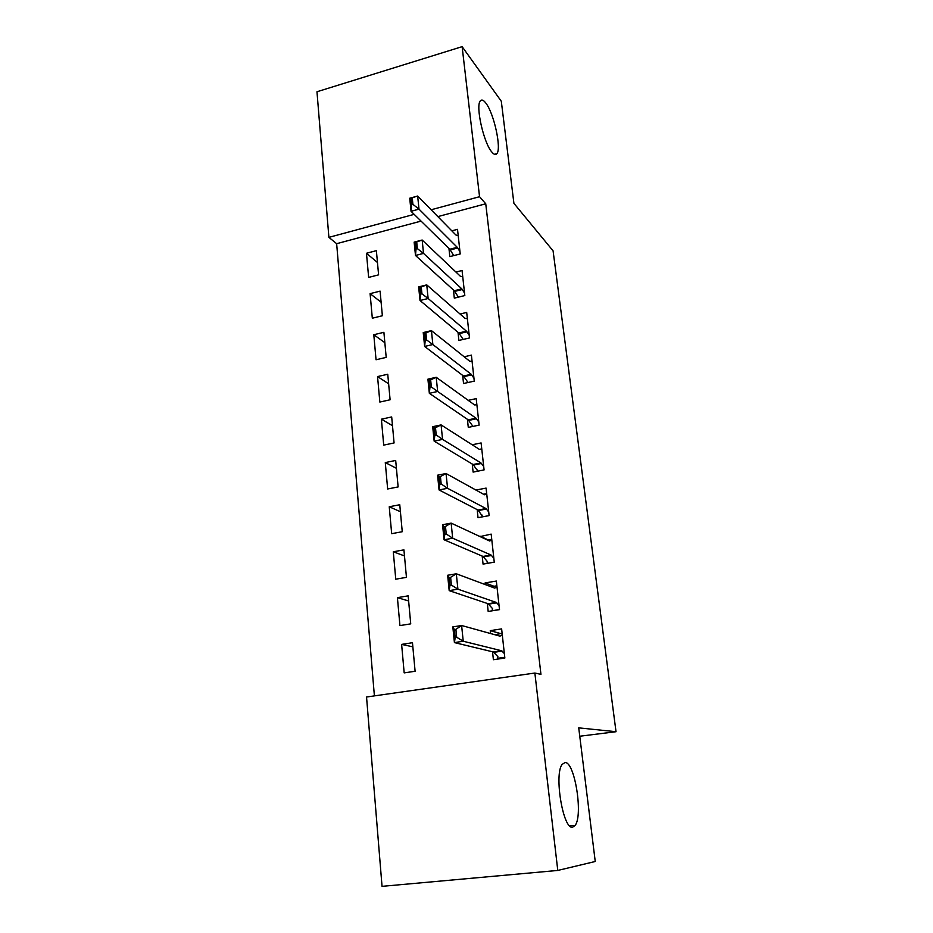 <?xml version="1.0" encoding="UTF-8"?>
<svg xmlns="http://www.w3.org/2000/svg" width="933" height="933" viewBox="0 0 933 933"><rect width="100%" height="100%" fill="white"/><g stroke="black" fill="none" stroke-linecap="round" stroke-linejoin="round"><path stroke-width="1.4" d="M491.703 151.881C483.597 142.644 475.352 105.686 480.343 100.881C481.685 99.283 483.516 100.018 485.848 103.108C494 113.348 501.686 148.662 496.869 153.642C495.633 155.193 493.907 154.598 491.703 151.881M572.745 827.151C563.182 830.417 553.805 774.028 562.226 764.337L565.001 762.576C574.576 761.246 583.347 815.092 575.148 825.39L572.745 827.151M421.051 221.109L336.65 243.688L374.39 695.878M336.65 243.688L328.894 237.367L316.975 91.761L462.127 46.65L479.55 196.711L431.139 209.773M382.04 886.35L366.541 696.998L534.866 673.043L557.782 870.442L382.04 886.35M462.127 46.65L501.301 101.254L513.908 203.336L553.082 250.849L616.025 731.717L579.766 736.23M372.314 318.211L382.367 315.751L380.093 291.131L370.098 293.638L372.314 318.211M453.438 289.988L454.313 298.14L464.821 295.563L462.057 270.512L455.934 272.051M379.836 402.053L390.099 399.779L387.755 374.25L377.55 376.582L379.836 402.053M462.663 375.393L463.538 383.51L474.267 381.131L471.398 355.123L464.156 356.779M387.65 488.985L398.123 486.921L395.685 460.435L385.282 462.57L387.65 488.985M472.238 464.028L473.113 472.098L484.075 469.929L481.101 442.942L472.168 444.773M395.755 579.195L406.45 577.352L403.919 549.864L393.294 551.776L395.755 579.195M482.198 556.091L483.061 564.103L494.257 562.167L491.166 534.119L480.087 536.592M404.176 672.88L415.103 671.27L412.468 642.709L401.622 644.4L404.176 672.88M492.531 651.782L493.394 659.724L504.846 658.045L501.627 628.889L490.257 630.65L490.56 633.542M534.866 673.043L540.953 674.361L485.743 203.791L437.845 216.608M487.318 603.476L488.181 611.453L499.505 609.634L496.344 581.049L485.09 582.927L485.277 584.583M399.93 625.588L410.73 623.862L408.153 595.849L397.411 597.656L399.93 625.588M477.171 509.616L478.034 517.663L489.125 515.611L486.081 488.099L475.923 490.058M391.673 533.676L402.251 531.717L399.767 504.741L389.248 506.759L391.673 533.676M467.41 419.29L468.284 427.384L479.13 425.11L476.203 398.624L468.214 400.35M383.708 445.123L394.076 442.953L391.685 416.946L381.387 419.185L383.708 445.123M458.01 332.288L458.884 340.428L469.509 337.956L466.687 312.427L460.051 314.024M376.046 359.753L386.192 357.386L383.895 332.311L373.795 334.737L376.046 359.753M448.948 248.446L449.823 256.61L460.226 253.951L457.508 229.343L451.817 230.836M368.64 277.404L378.6 274.85L376.372 250.662L366.471 253.263L368.64 277.404M414.159 214.357L328.894 237.367M616.025 731.717L578.728 727.857L595.242 861.497L557.782 870.442M485.743 203.791L479.55 196.711M500.321 633.495L490.257 630.65M412.853 646.826L401.622 644.4M494 586.286L485.09 582.927M408.619 600.957L397.411 597.656M488.192 539.927L480.04 536.125M404.479 555.928L393.294 551.776M400.409 511.716L389.248 506.759M396.408 468.308L385.282 462.57M392.49 425.681L381.387 419.185M388.629 383.801L377.55 376.582M384.839 342.656L373.795 334.737M381.119 302.234L370.098 293.638M377.457 262.5L366.471 253.263M504.765 657.275L497.639 658.325L499.691 658.803M502.106 633.227L495.073 634.79M497.406 656.132L497.639 658.325L497.884 656.645L493.347 651.98L454.418 642.592L452.832 626.894L461.613 625.507L499.995 636.154L502.269 634.685M495.481 634.906L495.026 634.312M456.68 637.239L455.875 629.343L454.406 629.577L455.199 637.461L456.68 637.239L463.234 641.239L454.418 642.592L455.199 637.461M504.356 653.555L501.592 650.756L463.234 641.239L461.613 625.507L455.875 629.343M452.832 626.894L454.406 629.577M499.482 609.401L492.916 610.695M496.869 585.807L491.12 586.764M492.181 608.188L492.437 610.532L492.659 608.736L488.134 603.744L449.193 590.636L447.642 575.264L456.319 573.783L494.712 588.105L496.997 586.927M451.397 585.073L450.616 577.34L449.17 577.585L449.939 585.318L451.397 585.073L457.905 589.178L449.193 590.636L449.939 585.318M499.038 605.435L496.286 602.426L457.905 589.178L456.319 573.783L450.616 577.34M447.642 575.264L449.17 577.585M491.738 539.297L487.516 540.055M487.049 561.165L487.294 563.369M493.825 558.237L491.073 555.03L452.68 538.213L444.073 539.775L442.557 524.719L451.14 523.121L489.533 540.988L491.819 540.079M446.231 533.991L445.473 526.422L444.026 526.69L444.796 534.259L446.231 533.991L452.68 538.213L451.14 523.121L445.473 526.422M487.621 563.31L487.527 561.736L483.014 556.441L444.073 539.775L444.796 534.259M442.557 524.719L444.026 526.69M486.699 493.662L483.527 494.268M482.023 515.028L482.233 516.882M488.717 511.937L485.965 508.543L447.572 488.297L439.058 489.953L437.577 475.2L446.056 473.521L484.449 494.77L486.746 494.128M441.181 483.97L440.423 476.565L439.011 476.845L439.758 484.25L441.181 483.97L447.572 488.297L446.056 473.521L440.423 476.565M482.827 516.777L477.988 510.036L439.058 489.953L439.758 484.25M437.577 475.2L439.011 476.845M481.755 448.878L479.364 449.368M477.09 469.766L477.264 471.282M483.702 466.512L480.95 462.943L442.569 439.396L434.16 441.146L432.702 426.696L441.087 424.912L479.469 449.426L481.766 449.041M436.224 434.976L435.489 427.722L434.078 428.014L434.813 435.279L436.224 434.976L442.569 439.396L441.087 424.912L435.489 427.722M477.894 471.153L473.066 464.517L434.16 441.146L434.813 435.279M432.702 426.696L434.078 428.014M472.25 425.343L472.378 426.521M478.781 421.938L476.028 418.194L437.659 391.475L429.343 393.318L427.92 379.16L436.212 377.294L474.57 404.934L476.88 404.782M431.361 386.985L430.649 379.859L429.262 380.174L429.973 387.288L431.361 386.985L437.659 391.475L436.212 377.294L430.649 379.859M472.949 426.404L468.226 419.85L429.343 393.318L429.973 387.288M427.92 379.16L429.262 380.174M467.503 381.737L467.596 382.6M473.941 378.192L471.2 374.285L432.854 344.534L424.632 346.446L423.232 332.568L431.431 330.62L469.777 361.269L472.086 361.351M426.614 339.939L425.903 332.964L424.527 333.291L425.238 340.265L426.614 339.939L432.854 344.534L431.431 330.62L425.903 332.964M468.028 382.507L463.479 376.011L424.632 346.446L425.238 340.265M423.232 332.568L424.527 333.291M469.206 335.239L466.465 331.18L428.142 298.502L420.013 300.508L418.649 286.897L426.743 284.88L465.066 318.398L467.375 318.713M421.949 293.837L421.25 287.002L419.897 287.341L420.585 294.175L421.949 293.837L428.142 298.502L426.743 284.88L421.25 287.002M463.165 339.425L458.826 332.976L420.013 300.508L420.585 294.175M418.649 286.897L419.897 287.341M464.552 293.079L461.812 288.857L423.524 253.391L415.488 255.467L414.147 242.125L422.159 240.026L460.435 276.32L462.756 276.844M417.378 248.644L416.701 241.939L415.36 242.288L416.036 248.994L417.378 248.644L423.524 253.391L422.159 240.026L416.701 241.939M458.406 297.137L454.254 290.723L415.488 255.467L416.036 248.994M414.147 242.125L415.36 242.288M459.981 251.665L457.252 247.315L418.999 209.144L411.045 211.301L409.727 198.216L417.646 196.035L455.887 234.988L458.22 235.734M412.899 204.327L412.234 197.749L410.905 198.111L411.57 204.689L412.899 204.327L418.999 209.144L417.646 196.035L412.234 197.749M453.753 255.607L449.764 249.239L411.045 211.301L411.57 204.689M409.727 198.216L410.905 198.111M501.592 650.756L493.347 651.98M502.106 651.106L493.872 652.33M496.286 602.426L488.134 603.744M496.799 602.823L488.647 604.141M491.073 555.03L483.014 556.441M491.586 555.462L483.527 556.873M485.965 508.543L477.988 510.036M486.478 509.021L478.512 510.514M480.95 462.943L473.066 464.517M481.463 463.456L473.579 465.031M476.028 418.194L468.226 419.85M476.541 418.742L468.751 420.398M471.2 374.285L463.479 376.011M471.713 374.868L464.004 376.594M466.465 331.18L458.826 332.976M466.978 331.798L459.339 333.594M461.812 288.857L454.254 290.723M462.325 289.51L454.768 291.376M457.252 247.315L449.764 249.239M457.765 247.991L450.277 249.927M575.148 825.39L569.795 825.927M496.869 153.642L494.478 154.307"/></g></svg>
